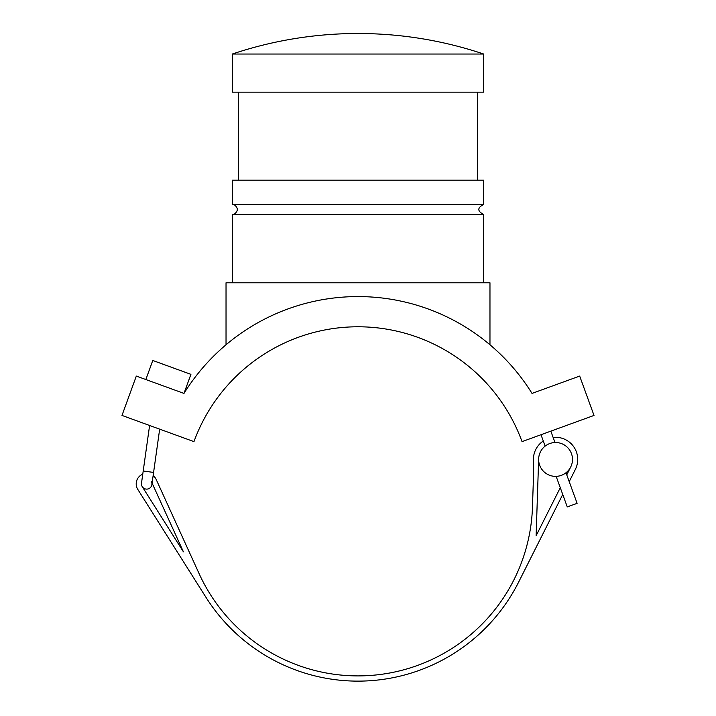 <?xml version="1.0" encoding="UTF-8"?>
<svg xmlns="http://www.w3.org/2000/svg" width="716" height="716" viewBox="0 0 716 716"><rect width="100%" height="100%" fill="white"/><g stroke="black" fill="none" stroke-linecap="round" stroke-linejoin="round"><path stroke-width="1.07" d="M556.144 476.355L567.269 506.91L577.114 503.321L565.989 472.766L563.197 474.538M545.144 446.113L541.001 434.728M145.849 379.534L152.785 360.47L190.921 374.352L183.985 393.415A204.767 204.767 0 0 1 226.032 344.772L226.032 282.784L489.968 282.784L489.968 344.772A204.767 204.767 0 0 1 532.015 393.415L579.683 376.07L594.012 415.432L522.036 441.629A174.57 174.57 0 0 0 193.964 441.629L121.989 415.432L136.317 376.07L183.985 393.415A204.767 204.767 0 0 1 532.015 393.415M560.279 487.712L536.123 535.72L538.656 458.884M570.679 467.047A16.915 16.915 0 0 0 554.596 442.551A16.915 16.915 0 0 0 541.421 468.729A16.915 16.915 0 0 0 570.679 467.047L566.75 474.86M543.283 441.002A22.16 22.16 0 0 0 533.438 460.504A174.57 174.57 0 0 1 533.545 474.645L532.471 507.089A174.57 174.57 0 0 1 199.155 573.749L156.213 479.532A10.471 10.471 0 0 0 153.135 475.63L159.668 429.153M142.761 474.171A10.471 10.471 0 0 0 137.83 489.476L205.993 597.368A179.805 179.805 0 0 0 518.608 582.162L562.74 494.47M569.211 481.617L575.36 469.401A22.16 22.16 0 0 0 553.119 437.422M151.452 481.707A5.236 5.236 0 0 1 147.782 489.001A5.236 5.236 0 0 1 142.26 486.674A5.236 5.236 0 0 0 151.873 484.607L152.078 483.094L183.412 551.821L142.26 486.674A5.236 5.236 0 0 1 141.5 483.148L149.599 425.483M232.315 282.784L232.315 214.487L483.685 214.487C477.205 211.139 477.205 207.792 483.685 204.436L483.685 180.137L232.315 180.137L232.315 204.436L483.685 204.436M232.315 54.031L232.315 92.158L483.685 92.158L483.685 54.031A395.017 395.017 0 0 0 232.315 54.031L483.685 54.031M151.873 484.607L153.582 472.435L143.209 470.985M554.981 442.533L550.837 431.148M483.685 282.784L483.685 214.487M232.315 204.436L234.508 204.937C238.213 207.935 238.231 210.943 234.544 213.968L232.315 214.487M477.402 180.137L477.402 92.158M238.598 180.137L238.598 92.158"/></g></svg>
